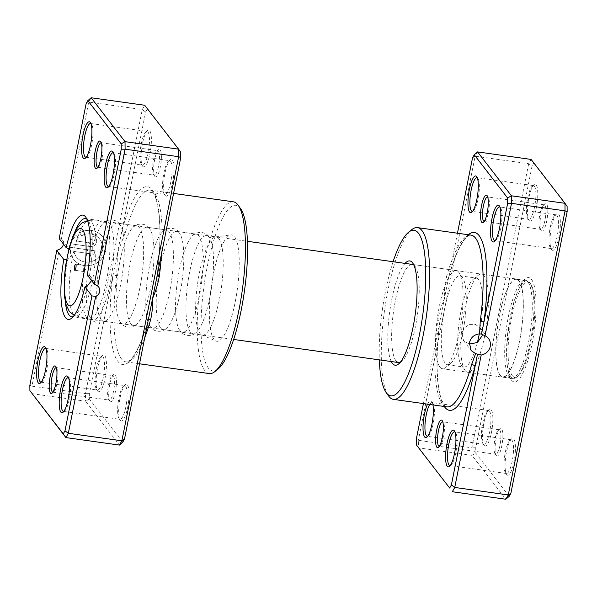 <?xml version="1.0" encoding="UTF-8"?>
<svg xmlns="http://www.w3.org/2000/svg" width="597" height="597" viewBox="0 0 597 597"><rect width="100%" height="100%" fill="white"/><g stroke="black" fill="none" stroke-linecap="round" stroke-linejoin="round"><path stroke-width="0.45" stroke-dasharray="2.98 2.24" d="M457.466 233.211L448.854 276.314A3.097 1.433 -164.5 0 1 448.862 276.724L448.862 276.724A3.097 1.433 -164.5 0 1 446.332 277.448C444.847 284.105 444.205 291.172 444.392 298.657C441.302 305.671 439.079 312.985 437.713 320.596A86.722 21.126 -82 0 0 442.422 403.856A86.722 21.126 -82 0 0 446.944 406.87C445.34 407.042 443.429 404.288 441.205 398.609C436.273 384.572 435.653 352.999 440.019 320.985L437.713 320.596M484.249 221.435A12.388 3.015 -82 0 0 484.995 221.144A12.388 3.015 -82 0 0 488.898 209.577A12.388 3.015 -82 0 0 488.324 197.391A12.388 3.015 -82 0 0 488.279 197.323A12.388 3.015 -82 0 0 487.682 196.906M541.255 230.606A13.94 3.395 -82 0 0 546.74 220.95A13.94 3.395 -82 0 0 546.583 203.973A13.94 3.395 -82 0 0 544.949 203.816A13.94 3.395 -82 0 0 540.554 216.823A13.94 3.395 -82 0 0 541.203 230.532A13.94 3.395 -82 0 0 541.255 230.606M544.8 205.249A12.388 3.015 98 0 1 545.203 218.927A12.388 3.015 98 0 1 540.71 229.352A12.388 3.015 98 0 1 540.069 228.92A12.388 3.015 98 0 1 540.016 228.852A12.388 3.015 98 0 1 539.442 216.666A12.388 3.015 98 0 1 543.345 205.099A12.388 3.015 98 0 1 544.151 204.816A12.388 3.015 98 0 1 544.8 205.249M439.302 446.347A12.388 3.015 -82 0 0 440.056 446.056A12.388 3.015 -82 0 0 443.959 434.489A12.388 3.015 -82 0 0 443.384 422.303A12.388 3.015 -82 0 0 443.332 422.236A12.388 3.015 -82 0 0 442.743 421.818M496.316 455.518A13.94 3.395 -82 0 0 501.801 445.862A13.94 3.395 -82 0 0 501.637 428.885A13.94 3.395 -82 0 0 500.002 428.728A13.94 3.395 -82 0 0 495.614 441.735A13.94 3.395 -82 0 0 496.256 455.444A13.94 3.395 -82 0 0 496.316 455.518M499.853 430.161A12.388 3.015 98 0 1 500.256 443.84A12.388 3.015 98 0 1 495.771 454.265A12.388 3.015 98 0 1 495.122 453.832A12.388 3.015 98 0 1 495.077 453.765A12.388 3.015 98 0 1 494.503 441.579A12.388 3.015 98 0 1 498.405 430.012A12.388 3.015 98 0 1 499.211 429.728A12.388 3.015 98 0 1 499.853 430.161M482.279 334.38L480.204 327.82L475.421 324.432L469.578 324.38L464.563 327.626L461.877 332.992L463.533 340.686L469.22 344.088M427.556 404.154A18.582 4.53 98 0 1 431.743 401.482A18.582 4.53 98 0 1 431.818 401.58A18.582 4.53 98 0 1 432.952 404.908M427.661 436.303A17.037 4.149 -82 0 0 428.422 435.922A17.037 4.149 -82 0 0 433.788 420.019A17.037 4.149 -82 0 0 432.997 403.259A17.037 4.149 -82 0 0 432.929 403.169A17.037 4.149 -82 0 0 432.041 402.579A17.037 4.149 -82 0 0 429.728 404.46M450.242 465.563A17.037 4.149 -82 0 0 451.004 465.175A17.037 4.149 -82 0 0 456.369 449.28A17.037 4.149 -82 0 0 455.578 432.519A17.037 4.149 -82 0 0 455.511 432.422A17.037 4.149 -82 0 0 454.951 431.937M472.6 211.39A17.037 4.149 -82 0 0 473.361 211.01A17.037 4.149 -82 0 0 478.734 195.107A17.037 4.149 -82 0 0 477.943 178.346A17.037 4.149 -82 0 0 477.876 178.257A17.037 4.149 -82 0 0 477.316 177.764M495.182 240.651A17.037 4.149 -82 0 0 495.943 240.263A17.037 4.149 -82 0 0 501.308 224.368A17.037 4.149 -82 0 0 500.525 207.607A17.037 4.149 -82 0 0 500.458 207.51A17.037 4.149 -82 0 0 499.89 207.025M529.084 220.42A18.582 4.53 -82 0 0 536.39 207.54A18.582 4.53 -82 0 0 536.173 184.906A18.582 4.53 -82 0 0 534.002 184.689A18.582 4.53 -82 0 0 528.144 202.032A18.582 4.53 -82 0 0 529.009 220.315A18.582 4.53 -82 0 0 529.084 220.42M534.397 186.174A17.037 4.149 98 0 1 534.949 204.995A17.037 4.149 98 0 1 528.778 219.323A17.037 4.149 98 0 1 527.89 218.733A17.037 4.149 98 0 1 527.823 218.636A17.037 4.149 98 0 1 527.032 201.876A17.037 4.149 98 0 1 532.397 185.98A17.037 4.149 98 0 1 533.509 185.585A17.037 4.149 98 0 1 534.397 186.174M484.137 445.332A18.582 4.53 -82 0 0 491.45 432.452A18.582 4.53 -82 0 0 491.234 409.818A18.582 4.53 -82 0 0 489.055 409.602A18.582 4.53 -82 0 0 483.204 426.945A18.582 4.53 -82 0 0 484.063 445.228A18.582 4.53 -82 0 0 484.137 445.332M489.45 411.094A17.037 4.149 98 0 1 490.003 429.907A17.037 4.149 98 0 1 483.831 444.235A17.037 4.149 98 0 1 482.951 443.646A17.037 4.149 98 0 1 482.876 443.549A17.037 4.149 98 0 1 482.092 426.788A17.037 4.149 98 0 1 487.458 410.893A17.037 4.149 98 0 1 488.562 410.497A17.037 4.149 98 0 1 489.45 411.094M506.719 474.585A18.582 4.53 -82 0 0 514.032 461.705A18.582 4.53 -82 0 0 513.816 439.079A18.582 4.53 -82 0 0 511.636 438.862A18.582 4.53 -82 0 0 505.786 456.205A18.582 4.53 -82 0 0 506.644 474.488A18.582 4.53 -82 0 0 506.719 474.585M512.032 440.347A17.037 4.149 98 0 1 512.584 459.168A17.037 4.149 98 0 1 506.413 473.496A17.037 4.149 98 0 1 505.525 472.899A17.037 4.149 98 0 1 505.458 472.809A17.037 4.149 98 0 1 504.666 456.048A17.037 4.149 98 0 1 510.039 440.153A17.037 4.149 98 0 1 511.144 439.758A17.037 4.149 98 0 1 512.032 440.347M551.658 249.673A18.582 4.53 -82 0 0 558.971 236.793A18.582 4.53 -82 0 0 558.755 214.166A18.582 4.53 -82 0 0 556.583 213.95A18.582 4.53 -82 0 0 550.725 231.293A18.582 4.53 -82 0 0 551.583 249.576A18.582 4.53 -82 0 0 551.658 249.673M556.971 215.435A17.037 4.149 98 0 1 557.531 234.248A17.037 4.149 98 0 1 551.359 248.583A17.037 4.149 98 0 1 550.471 247.986A17.037 4.149 98 0 1 550.404 247.897A17.037 4.149 98 0 1 549.613 231.136A17.037 4.149 98 0 1 554.979 215.241A17.037 4.149 98 0 1 556.083 214.845A17.037 4.149 98 0 1 556.971 215.435M400.229 362.342A49.551 12.074 -82 0 0 401.781 361.409A49.551 12.074 -82 0 0 417.385 315.164A49.551 12.074 -82 0 0 415.094 266.404A49.551 12.074 -82 0 0 414.893 266.135A49.551 12.074 -82 0 0 413.855 265.083M393.087 261.717A83.625 20.373 -82 0 0 379.326 359.864M388.528 395.878A86.722 21.126 98 0 1 384.513 310.552A86.722 21.126 98 0 1 411.826 229.621M511.398 380.058A52.648 12.828 -82 0 0 532.114 343.566A52.648 12.828 -82 0 0 531.502 279.441A52.648 12.828 -82 0 0 525.33 278.829A52.648 12.828 -82 0 0 508.748 327.969A52.648 12.828 -82 0 0 511.181 379.774A52.648 12.828 -82 0 0 511.398 380.058M527.935 281.978A49.551 12.074 98 0 1 529.546 336.723A49.551 12.074 98 0 1 511.592 378.408A49.551 12.074 98 0 1 509.01 376.677A49.551 12.074 98 0 1 508.816 376.408A49.551 12.074 98 0 1 506.517 327.656A49.551 12.074 98 0 1 522.129 281.411A49.551 12.074 98 0 1 525.353 280.254A49.551 12.074 98 0 1 527.935 281.978M509.151 496.361L475.794 453.153L475.749 447.817L532.024 166.167L533.748 163.13L531.106 159.421L528.666 163.712L471.899 447.81L418.355 440.31L418.422 447.854L471.973 455.354L505.838 499.241M416.251 439.482L418.355 440.31L475.122 156.205L528.666 163.712L532.024 166.167M472.533 157.832L475.122 156.205L477.563 151.914M475.749 447.817L471.899 447.81L471.973 455.354L475.794 453.153M468.346 234.74A89.819 21.88 98 0 0 448.854 276.314L423.422 403.579M533.748 163.13L567.098 206.346M391.289 361.543A52.648 12.828 98 0 1 389.759 311.291A52.648 12.828 98 0 1 405.042 263.396M525.353 280.254L412.311 264.411A49.551 12.074 -82 0 0 394.363 306.097A49.551 12.074 -82 0 0 395.975 360.834M444.272 406.497A89.819 21.88 98 0 1 439.929 320.999L440.519 318.044M83.573 271.419A3.097 0.754 -82 0 0 83.729 271.523A3.097 0.754 -82 0 0 84.08 271.292A3.097 0.754 -82 0 0 84.908 268.56A3.097 0.754 -82 0 0 84.864 265.717A3.097 0.754 -82 0 0 84.752 265.501A3.097 0.754 -82 0 0 84.587 265.389A3.097 0.754 -82 0 0 83.468 267.993A3.097 0.754 -82 0 0 83.573 271.419M86.595 317.477A49.551 12.074 98 0 1 84.968 262.867A49.551 12.074 98 0 1 102.871 221.047A49.551 12.074 98 0 1 102.938 221.054A49.551 12.074 98 0 1 105.52 222.778A49.551 12.074 98 0 1 107.132 277.515A49.551 12.074 98 0 1 89.184 319.201A49.551 12.074 98 0 1 89.117 319.194A49.551 12.074 98 0 1 86.595 317.477M439.847 366.991A49.551 12.074 98 0 1 438.243 312.246A49.551 12.074 98 0 1 456.19 270.56A49.551 12.074 98 0 1 458.772 272.284A49.551 12.074 98 0 1 458.974 272.56A49.551 12.074 98 0 1 461.265 321.313A49.551 12.074 98 0 1 445.653 367.558A49.551 12.074 98 0 1 442.429 368.715A49.551 12.074 98 0 1 439.847 366.991M445.198 363.17A44.909 10.94 98 0 1 443.743 313.567A44.909 10.94 98 0 1 460.003 275.792A44.909 10.94 98 0 1 462.347 277.351A44.909 10.94 98 0 1 462.526 277.598A44.909 10.94 98 0 1 464.608 321.783A44.909 10.94 98 0 1 450.459 363.692A44.909 10.94 98 0 1 447.541 364.737A44.909 10.94 98 0 1 445.198 363.17M477.369 342.536A44.909 10.94 98 0 1 463.899 367.028A44.909 10.94 98 0 1 461.556 365.468A44.909 10.94 98 0 1 461.377 365.222A44.909 10.94 98 0 1 459.302 321.037A44.909 10.94 98 0 1 473.443 279.127A44.909 10.94 98 0 1 476.369 278.083A44.909 10.94 98 0 1 478.704 279.642A44.909 10.94 98 0 1 479.324 333.865M465.138 370.528A49.551 12.074 98 0 1 464.936 370.259A49.551 12.074 98 0 1 462.638 321.507A49.551 12.074 98 0 1 478.249 275.262A49.551 12.074 98 0 1 481.473 274.105A49.551 12.074 98 0 1 484.055 275.829A49.551 12.074 98 0 1 485.667 330.574A49.551 12.074 98 0 1 467.72 372.252A49.551 12.074 98 0 1 465.138 370.528M500.085 375.431A49.551 12.074 98 0 1 498.48 320.693A49.551 12.074 98 0 1 516.427 279.008A49.551 12.074 98 0 1 519.009 280.732A49.551 12.074 98 0 1 520.621 335.469A49.551 12.074 98 0 1 502.674 377.155A49.551 12.074 98 0 1 500.085 375.431M500.144 375.132A49.245 12 98 0 1 498.547 320.738A49.245 12 98 0 1 516.383 279.314A49.245 12 98 0 1 518.95 281.023A49.245 12 98 0 1 520.554 335.424A49.245 12 98 0 1 502.711 376.849A49.245 12 98 0 1 500.144 375.132M510.853 376.632A49.245 12 98 0 1 509.256 322.238A49.245 12 98 0 1 527.091 280.814A49.245 12 98 0 1 529.658 282.53A49.245 12 98 0 1 529.86 282.791A49.245 12 98 0 1 532.136 331.245A49.245 12 98 0 1 516.629 377.207A49.245 12 98 0 1 513.42 378.349A49.245 12 98 0 1 510.853 376.632M512.286 375.617A48.006 11.694 98 0 1 511.726 317.149A48.006 11.694 98 0 1 530.614 283.881A48.006 11.694 98 0 1 530.808 284.142A48.006 11.694 98 0 1 533.031 331.372A48.006 11.694 98 0 1 517.905 376.17A48.006 11.694 98 0 1 512.286 375.617M109.915 401.363A13.94 3.395 -82 0 0 115.4 391.707A13.94 3.395 -82 0 0 115.236 374.729A13.94 3.395 -82 0 0 113.602 374.573A13.94 3.395 -82 0 0 109.214 387.572A13.94 3.395 -82 0 0 109.855 401.288A13.94 3.395 -82 0 0 109.915 401.363M113.452 375.998A12.388 3.015 98 0 1 113.855 389.684A12.388 3.015 98 0 1 109.37 400.109A12.388 3.015 98 0 1 108.721 399.677A12.388 3.015 98 0 1 108.676 399.609A12.388 3.015 98 0 1 108.102 387.423A12.388 3.015 98 0 1 112.005 375.856A12.388 3.015 98 0 1 112.811 375.573A12.388 3.015 98 0 1 113.452 375.998M52.902 392.192A12.388 3.015 -82 0 0 53.655 391.901A12.388 3.015 -82 0 0 57.558 380.334A12.388 3.015 -82 0 0 56.984 368.148A12.388 3.015 -82 0 0 56.931 368.08A12.388 3.015 -82 0 0 56.342 367.655M154.854 176.451A13.94 3.395 -82 0 0 160.339 166.794A13.94 3.395 -82 0 0 160.183 149.817A13.94 3.395 -82 0 0 158.548 149.653A13.94 3.395 -82 0 0 154.153 162.66A13.94 3.395 -82 0 0 154.802 176.376A13.94 3.395 -82 0 0 154.854 176.451M158.399 151.086A12.388 3.015 98 0 1 158.802 164.772A12.388 3.015 98 0 1 154.31 175.197A12.388 3.015 98 0 1 153.668 174.764A12.388 3.015 98 0 1 153.616 174.697A12.388 3.015 98 0 1 153.041 162.511A12.388 3.015 98 0 1 156.944 150.944A12.388 3.015 98 0 1 157.75 150.66A12.388 3.015 98 0 1 158.399 151.086M97.848 167.279A12.388 3.015 -82 0 0 98.595 166.988A12.388 3.015 -82 0 0 102.497 155.421A12.388 3.015 -82 0 0 101.923 143.235A12.388 3.015 -82 0 0 101.878 143.168A12.388 3.015 -82 0 0 101.281 142.743M122.743 442.205L89.393 398.997L89.349 393.662L113.02 275.18L116.751 275.613L117.482 252.837L125.377 232.464A86.722 21.126 98 0 1 150.056 190.13A86.722 21.126 98 0 1 154.578 193.144A86.722 21.126 98 0 1 161.556 253.568M234.546 236.785A53.7 13.082 98 0 1 235.979 297.873A53.7 13.082 98 0 1 215.98 341.036A53.7 13.082 98 0 1 214.032 339.417A53.7 13.082 98 0 1 211.995 281.866A53.7 13.082 98 0 1 230.852 234.912A53.7 13.082 98 0 1 234.546 236.785M218.875 238.666A49.551 12.074 98 0 1 220.487 293.403A49.551 12.074 98 0 1 202.54 335.089A49.551 12.074 98 0 1 201.749 334.865A49.551 12.074 98 0 1 199.958 333.365A49.551 12.074 98 0 1 198.077 280.262A49.551 12.074 98 0 1 215.472 236.942A49.551 12.074 98 0 1 216.293 236.942A49.551 12.074 98 0 1 218.875 238.666M81.655 235.778L79.64 232.927A18.358 17.32 -37.7 0 1 102.617 236.86A18.358 17.32 -37.7 0 1 105.721 250.546A18.358 17.32 -37.7 0 1 91.953 265.135A18.358 17.32 -37.7 0 1 73.558 259.292A18.358 17.32 -37.7 0 1 70.192 247.367L94.789 250.815L94.087 254.322L73.961 251.501A14.686 13.858 142.3 0 0 76.461 257.046A14.686 13.858 142.3 0 0 91.177 261.717A14.686 13.858 142.3 0 0 102.191 250.053A14.686 13.858 142.3 0 0 99.714 239.098A14.686 13.858 142.3 0 0 81.655 235.778L81.588 235.696A14.686 13.858 -37.7 0 1 99.647 239.016A14.686 13.858 -37.7 0 1 102.132 249.971A14.686 13.858 -37.7 0 1 91.117 261.635A14.686 13.858 -37.7 0 1 76.401 256.964A14.686 13.858 -37.7 0 1 73.894 251.419L94.027 254.24L94.729 250.733L70.133 247.285A18.358 17.32 142.3 0 0 73.491 259.21A18.358 17.32 142.3 0 0 91.886 265.053A18.358 17.32 142.3 0 0 105.654 250.464A18.358 17.32 142.3 0 0 102.557 236.778A18.358 17.32 142.3 0 0 79.58 232.845L81.588 235.696M90.14 246.486A5.507 5.194 142.3 0 0 95.55 237.86A5.507 5.194 142.3 0 0 92.244 235.964L91.542 239.472A1.836 1.731 -37.7 0 1 92.953 241.472A1.836 1.731 -37.7 0 1 90.841 242.979L75.998 240.897A14.686 13.858 -37.7 0 1 78.603 237.83L76.588 234.979A18.358 17.32 142.3 0 0 70.834 243.777L90.199 246.568L70.834 243.777M70.894 243.86A18.358 17.32 -37.7 0 1 76.655 235.061L78.662 237.904A14.686 13.858 142.3 0 0 76.065 240.979L90.901 243.061A1.836 1.731 142.3 0 0 92.707 240.181A1.836 1.731 142.3 0 0 91.602 239.554L92.304 236.039A5.507 5.194 -37.7 0 1 96.542 242.046A5.507 5.194 -37.7 0 1 90.199 246.568M179.876 330.551A49.551 12.074 -82 0 0 182.458 332.275A49.551 12.074 -82 0 0 200.405 290.59A49.551 12.074 -82 0 0 198.801 235.852A49.551 12.074 -82 0 0 196.212 234.128A49.551 12.074 -82 0 0 192.45 235.755A49.551 12.074 -82 0 0 177.384 281.523A49.551 12.074 -82 0 0 179.287 329.671A49.551 12.074 -82 0 0 179.876 330.551M190.286 332.007A49.551 12.074 -82 0 0 192.868 333.73A49.551 12.074 -82 0 0 196.637 332.104A49.551 12.074 -82 0 0 211.704 286.336A49.551 12.074 -82 0 0 209.801 238.188A49.551 12.074 -82 0 0 209.211 237.307A49.551 12.074 -82 0 0 206.629 235.584A49.551 12.074 -82 0 0 188.674 277.269A49.551 12.074 -82 0 0 190.286 332.007M150.131 326.38A49.551 12.074 -82 0 0 152.713 328.104A49.551 12.074 -82 0 0 170.66 286.418A49.551 12.074 -82 0 0 169.048 231.681A49.551 12.074 -82 0 0 166.466 229.957A49.551 12.074 -82 0 0 162.697 231.584A49.551 12.074 -82 0 0 147.631 277.351A49.551 12.074 -82 0 0 149.534 325.507A49.551 12.074 -82 0 0 150.131 326.38M160.541 327.843A49.551 12.074 -82 0 0 163.123 329.566A49.551 12.074 -82 0 0 166.891 327.94A49.551 12.074 -82 0 0 181.958 282.165A49.551 12.074 -82 0 0 180.055 234.017A49.551 12.074 -82 0 0 179.458 233.143A49.551 12.074 -82 0 0 176.876 231.412A49.551 12.074 -82 0 0 158.929 273.098A49.551 12.074 -82 0 0 160.541 327.843M120.378 322.208A49.551 12.074 -82 0 0 122.96 323.932A49.551 12.074 -82 0 0 140.914 282.254A49.551 12.074 -82 0 0 139.302 227.509A49.551 12.074 -82 0 0 136.72 225.785A49.551 12.074 -82 0 0 132.952 227.412A49.551 12.074 -82 0 0 117.885 273.187A49.551 12.074 -82 0 0 119.788 321.335A49.551 12.074 -82 0 0 120.378 322.208M130.788 323.671A49.551 12.074 -82 0 0 133.377 325.395A49.551 12.074 -82 0 0 137.138 323.768A49.551 12.074 -82 0 0 152.205 277.993A49.551 12.074 -82 0 0 150.302 229.845A49.551 12.074 -82 0 0 149.713 228.972A49.551 12.074 -82 0 0 147.131 227.248A49.551 12.074 -82 0 0 129.183 268.934A49.551 12.074 -82 0 0 130.788 323.671M142.683 166.264A18.582 4.53 -82 0 0 149.989 153.384A18.582 4.53 -82 0 0 149.772 130.75A18.582 4.53 -82 0 0 147.601 130.534A18.582 4.53 -82 0 0 141.743 147.877A18.582 4.53 -82 0 0 142.608 166.16A18.582 4.53 -82 0 0 142.683 166.264M147.996 132.019A17.037 4.149 98 0 1 148.549 150.84A17.037 4.149 98 0 1 142.377 165.168A17.037 4.149 98 0 1 141.489 164.578A17.037 4.149 98 0 1 141.422 164.481A17.037 4.149 98 0 1 140.631 147.72A17.037 4.149 98 0 1 145.996 131.825A17.037 4.149 98 0 1 147.108 131.43A17.037 4.149 98 0 1 147.996 132.019M165.257 195.517A18.582 4.53 -82 0 0 172.57 182.637A18.582 4.53 -82 0 0 172.354 160.003A18.582 4.53 -82 0 0 170.182 159.795A18.582 4.53 -82 0 0 164.324 177.137A18.582 4.53 -82 0 0 165.182 195.42A18.582 4.53 -82 0 0 165.257 195.517M170.57 161.28A17.037 4.149 98 0 1 171.13 180.093A17.037 4.149 98 0 1 164.959 194.421A17.037 4.149 98 0 1 164.071 193.831A17.037 4.149 98 0 1 164.003 193.741A17.037 4.149 98 0 1 163.212 176.981A17.037 4.149 98 0 1 168.578 161.078A17.037 4.149 98 0 1 169.682 160.683A17.037 4.149 98 0 1 170.57 161.28M97.736 391.177A18.582 4.53 -82 0 0 105.05 378.297A18.582 4.53 -82 0 0 104.833 355.663A18.582 4.53 -82 0 0 102.654 355.446A18.582 4.53 -82 0 0 96.804 372.789A18.582 4.53 -82 0 0 97.662 391.072A18.582 4.53 -82 0 0 97.736 391.177M103.05 356.931A17.037 4.149 98 0 1 103.602 375.752A17.037 4.149 98 0 1 97.43 390.08A17.037 4.149 98 0 1 96.542 389.49A17.037 4.149 98 0 1 96.475 389.393A17.037 4.149 98 0 1 95.692 372.632A17.037 4.149 98 0 1 101.057 356.737A17.037 4.149 98 0 1 102.162 356.342A17.037 4.149 98 0 1 103.05 356.931M120.318 420.43A18.582 4.53 -82 0 0 127.631 407.55A18.582 4.53 -82 0 0 127.415 384.916A18.582 4.53 -82 0 0 125.236 384.707A18.582 4.53 -82 0 0 119.385 402.05A18.582 4.53 -82 0 0 120.243 420.333A18.582 4.53 -82 0 0 120.318 420.43M125.631 386.192A17.037 4.149 98 0 1 126.183 405.005A17.037 4.149 98 0 1 120.012 419.333A17.037 4.149 98 0 1 119.124 418.743A17.037 4.149 98 0 1 119.057 418.654A17.037 4.149 98 0 1 118.266 401.893A17.037 4.149 98 0 1 123.639 385.99A17.037 4.149 98 0 1 124.743 385.595A17.037 4.149 98 0 1 125.631 386.192M41.26 382.147A17.037 4.149 -82 0 0 42.021 381.759A17.037 4.149 -82 0 0 47.387 365.864A17.037 4.149 -82 0 0 46.596 349.103A17.037 4.149 -82 0 0 46.529 349.014A17.037 4.149 -82 0 0 45.969 348.521M86.199 157.235A17.037 4.149 -82 0 0 86.961 156.847A17.037 4.149 -82 0 0 92.334 140.952A17.037 4.149 -82 0 0 91.542 124.191A17.037 4.149 -82 0 0 91.475 124.101A17.037 4.149 -82 0 0 90.916 123.609M108.781 186.495A17.037 4.149 -82 0 0 109.542 186.107A17.037 4.149 -82 0 0 114.908 170.212A17.037 4.149 -82 0 0 114.124 153.451A17.037 4.149 -82 0 0 114.049 153.354A17.037 4.149 -82 0 0 113.49 152.869M63.834 411.408A17.037 4.149 -82 0 0 64.603 411.02A17.037 4.149 -82 0 0 69.968 395.124A17.037 4.149 -82 0 0 69.177 378.364A17.037 4.149 -82 0 0 69.11 378.267A17.037 4.149 -82 0 0 68.551 377.782M90.632 318.044A49.551 12.074 -82 0 0 93.214 319.768A49.551 12.074 -82 0 0 111.161 278.083A49.551 12.074 -82 0 0 109.557 223.345A49.551 12.074 -82 0 0 106.975 221.621A49.551 12.074 -82 0 0 103.206 223.248A49.551 12.074 -82 0 0 88.14 269.016A49.551 12.074 -82 0 0 90.043 317.164A49.551 12.074 -82 0 0 90.632 318.044M101.042 319.499A49.551 12.074 -82 0 0 103.624 321.223A49.551 12.074 -82 0 0 107.393 319.596A49.551 12.074 -82 0 0 122.46 273.829A49.551 12.074 -82 0 0 120.557 225.673A49.551 12.074 -82 0 0 119.967 224.8A49.551 12.074 -82 0 0 117.385 223.077A49.551 12.074 -82 0 0 99.438 264.762A49.551 12.074 -82 0 0 101.042 319.499M218.121 368.968A83.625 20.373 98 0 1 208.323 368.006A83.625 20.373 98 0 1 207.353 266.158A83.625 20.373 98 0 1 240.255 208.196A83.625 20.373 98 0 1 240.591 208.651M233.352 201.801A86.722 21.126 -82 0 0 201.943 274.747A86.722 21.126 -82 0 0 204.756 370.543A86.722 21.126 -82 0 0 209.278 373.565M74.938 231.77A49.551 12.074 -82 0 0 69.573 249.621L68.819 249.001M91.61 280.612L90.445 276.418L89.528 275.471A49.551 12.074 -82 0 0 88.184 220.591A49.551 12.074 -82 0 0 87.99 220.323A49.551 12.074 -82 0 0 86.953 219.271M73.319 316.522A49.551 12.074 -82 0 0 74.871 315.589A49.551 12.074 -82 0 0 87.483 285.724M63.386 244.039A6.194 5.843 142.3 0 0 61.364 238.979L88.722 102.05L91.162 97.759M148.28 320.007A3.097 1.433 -164.5 0 0 148.138 320.276L148.138 320.276A3.097 1.433 -164.5 0 0 148.146 320.686A89.819 21.88 -82 0 1 117.9 361.416A89.819 21.88 -82 0 1 113.02 275.18L145.623 112.012L147.347 108.975L144.705 105.266L142.265 109.557L88.722 102.05L86.132 103.677M145.623 112.012L142.265 109.557L85.498 393.654L31.954 386.155L59.312 249.225M69.573 249.621L70.461 250.516L71.297 255.732L67.528 259.867A49.551 12.074 -82 0 0 65.207 301.194M89.349 393.662L85.498 393.654L85.572 401.199L32.022 393.699L31.954 386.155L29.85 385.319M89.393 398.997L85.572 401.199L119.437 445.086M147.347 108.975L180.697 152.19M87.326 275.053L89.528 275.471M66.476 259.934L67.528 259.867M59.17 238.576L61.364 238.979M125.377 232.464A3.097 1.433 15.5 0 1 121.952 230.494A89.819 21.88 -82 0 1 152.198 189.771A89.819 21.88 -82 0 1 157.071 276.001L157.063 276.045M448.265 279.262L448.862 276.724C453.451 260.456 458.295 248.628 463.391 241.24C466.958 236.613 469.503 234.569 471.018 235.114A86.722 21.126 -82 0 0 446.332 277.448M73.424 314.291A48.193 11.739 98 0 1 71.685 262.098A48.193 11.739 98 0 1 88.796 220.494A48.193 11.739 98 0 1 91.826 222.196A48.193 11.739 98 0 1 93.214 276.463A48.193 11.739 98 0 1 75.431 315.85A48.193 11.739 98 0 1 73.424 314.291M144.75 337.663A86.722 21.126 98 0 1 125.982 361.886A86.722 21.126 98 0 1 121.467 358.872A86.722 21.126 98 0 1 116.751 275.613M488.324 197.391L487.145 195.712M484.995 221.144L483.398 222.427M540.71 229.352L484.189 221.427M443.384 422.303L442.198 420.624M440.056 446.056L438.452 447.347M495.771 454.265L439.25 446.34M463.533 340.686L471.108 350.506M432.997 403.259L431.818 401.58M428.422 435.922L426.818 437.205M455.578 432.519L454.392 430.84M451.004 465.175L449.399 466.466M477.943 178.346L476.757 176.667M473.361 211.01L471.764 212.293M500.525 207.607L499.338 205.928M495.943 240.263L494.346 241.554M415.094 266.404L412.721 263.046M401.781 361.409L398.572 363.991M483.831 444.235L427.318 436.317M506.413 473.496L449.892 465.57M528.778 219.323L472.257 211.405M551.359 248.583L494.838 240.658M511.592 378.408L442.429 368.715M556.083 214.845L499.57 206.92M533.509 185.585L476.988 177.667M511.144 439.758L454.623 431.832M488.562 410.497L432.041 402.579M508.816 376.408L511.181 379.774M522.129 281.411L525.33 278.829M550.404 247.897L551.583 249.576M554.979 215.241L556.583 213.95M505.458 472.809L506.644 474.488M510.039 440.153L511.636 438.862M482.876 443.549L484.063 445.228M487.458 410.893L489.055 409.602M527.823 218.636L529.009 220.315M532.397 185.98L534.002 184.689M480.204 327.82L488.48 338.544M499.211 429.728L442.69 421.803M495.077 453.765L496.256 455.444M498.405 430.012L500.002 428.728M544.151 204.816L487.63 196.891M540.016 228.852L541.203 230.532M543.345 205.099L544.949 203.816M83.729 271.523L74.804 270.277M84.08 271.292L85.946 268.71L84.864 265.717M102.871 221.047L87.498 220.621M102.938 221.054L247.419 241.3M412.311 264.411L456.19 270.56M460.003 275.792L476.369 278.083M461.377 365.222L464.936 370.259M473.443 279.127L478.249 275.262M481.473 274.105L516.427 279.008M467.72 372.252L502.674 377.155M447.541 364.737L463.899 367.028M462.526 277.598L458.974 272.56M450.459 363.692L445.653 367.558M89.184 319.201L233.658 339.454M516.383 279.314L527.091 280.814M502.711 376.849L513.42 378.349M530.808 284.142L529.86 282.791M517.905 376.17L516.629 377.207M89.117 319.194L74.215 315.373M84.587 265.389L75.67 264.143M56.984 368.148L55.797 366.468M53.655 391.901L52.051 393.184M52.849 392.184L109.37 400.109M101.923 143.235L100.744 141.556M98.595 166.988L96.998 168.272M97.789 167.272L154.31 175.197M201.749 334.865L215.98 341.036M192.45 235.755C195.331 231.606 205.502 230.845 208.778 236.681L209.801 238.188M179.287 329.671L180.301 331.178C181.242 333.738 189.667 338.872 196.637 332.104M162.697 231.584C165.585 227.435 175.757 226.673 179.033 232.509L180.055 234.017M149.534 325.507L150.556 327.007C151.496 329.574 159.921 334.701 166.891 327.94M132.952 227.412C135.84 223.263 146.011 222.502 149.287 228.345L150.302 229.845M119.788 321.335L120.81 322.843C121.743 325.402 130.168 330.529 137.138 323.768M46.596 349.103L45.417 347.424M42.021 381.759L40.417 383.05M91.542 124.191L90.356 122.512M86.961 156.847L85.364 158.138M114.124 153.451L112.937 151.772M109.542 186.107L107.945 187.398M69.177 378.364L67.991 376.685M64.603 411.02L62.998 412.311M103.206 223.248C106.087 219.099 116.258 218.338 119.542 224.173L120.557 225.673M90.043 317.164L91.057 318.671C91.998 321.231 100.423 326.365 107.393 319.596M85.856 157.242L142.377 165.168M108.438 186.503L164.959 194.421M40.917 382.155L97.43 390.08M63.491 411.415L120.012 419.333M173.578 193.421L150.056 190.13L152.72 192.085C154.451 194.07 157.518 200.338 159.138 216.174C160.668 233.136 159.944 253.083 156.981 276.015L156.481 278.956M71.647 316.746L93.214 319.768M103.624 321.223L122.96 323.932M133.377 325.395L152.713 328.104M163.123 329.566L182.458 332.275M192.868 333.73L202.54 335.089M206.629 235.584L216.293 236.942M176.876 231.412L196.212 234.128M147.131 227.248L166.466 229.957M117.385 223.077L136.72 225.785M85.408 218.592L106.975 221.621M139.534 363.789L125.982 361.886C127.497 362.431 130.042 360.387 133.609 355.76C138.705 348.372 143.549 336.544 148.138 320.276L148.735 317.738M68.222 377.677L124.743 385.595M45.641 348.417L102.162 356.342M113.169 152.765L169.682 160.683M90.587 123.504L147.108 131.43M90.445 276.418L98.647 287.038M62.267 239.897L70.461 250.516M88.184 220.591L85.819 217.226M74.871 315.589L71.67 318.171M119.057 418.654L120.243 420.333M123.639 385.99L125.236 384.707M96.475 389.393L97.662 391.072M101.057 356.737L102.654 355.446M164.003 193.741L165.182 195.42M168.578 161.078L170.182 159.795M141.422 164.481L142.608 166.16M145.996 131.825L147.601 130.534M215.472 236.942L230.852 234.912M101.229 142.735L157.75 150.66M153.616 174.697L154.802 176.376M156.944 150.944L158.548 149.653M56.29 367.648L112.811 375.573M108.676 399.609L109.855 401.288M112.005 375.856L113.602 374.573"/><path stroke-width="0.9" d="M487.085 195.637A13.94 3.395 98 0 1 487.145 195.712A13.94 3.395 98 0 1 487.786 209.428A13.94 3.395 98 0 1 483.398 222.427A13.94 3.395 98 0 1 481.764 222.271A13.94 3.395 98 0 1 481.6 205.293A13.94 3.395 98 0 1 487.085 195.637M487.682 196.906A12.388 3.015 -82 0 0 487.63 196.891A12.388 3.015 -82 0 0 483.145 207.316A12.388 3.015 -82 0 0 483.548 221.002A12.388 3.015 -82 0 0 484.189 221.427A12.388 3.015 -82 0 0 484.249 221.435M442.146 420.549A13.94 3.395 98 0 1 442.198 420.624A13.94 3.395 98 0 1 442.847 434.34A13.94 3.395 98 0 1 438.452 447.347A13.94 3.395 98 0 1 436.817 447.183A13.94 3.395 98 0 1 436.661 430.206A13.94 3.395 98 0 1 442.146 420.549M442.743 421.818A12.388 3.015 -82 0 0 442.69 421.803A12.388 3.015 -82 0 0 438.198 432.228A12.388 3.015 -82 0 0 438.601 445.914A12.388 3.015 -82 0 0 439.25 446.34A12.388 3.015 -82 0 0 439.302 446.347M423.422 403.579L416.251 439.482L416.303 444.81L449.653 488.025L451.377 484.988L475.048 366.506A3.097 1.433 15.5 0 0 471.623 364.536L475.6 353.648L481.197 355.014A10.53 9.933 142.3 0 0 490.256 346.394A10.53 9.933 142.3 0 0 488.48 338.544A10.53 9.933 142.3 0 0 485.04 335.775L481.525 334.104L507.651 203.338L511.502 203.346L485.04 335.775M475.6 353.648L471.108 350.506L469.399 342.745C470.809 337.477 474.197 334.507 479.555 333.85L480.249 321.387A86.722 21.126 -82 0 0 475.533 238.128A86.722 21.126 -82 0 0 471.018 235.114L417.467 227.606A86.722 21.126 98 0 1 421.989 230.629A86.722 21.126 98 0 1 424.81 326.417A86.722 21.126 98 0 1 393.393 399.371A86.722 21.126 98 0 1 388.878 396.348A86.722 21.126 98 0 1 388.528 395.878L386.155 392.52A83.625 20.373 -82 0 0 386.49 392.975A83.625 20.373 -82 0 0 419.392 335.014A83.625 20.373 -82 0 0 418.422 233.166A83.625 20.373 -82 0 0 408.624 232.203A83.625 20.373 -82 0 0 393.087 261.717M469.22 344.088L477.369 342.529L482.1 335.827L482.279 334.38M432.952 404.908A18.582 4.53 98 0 1 432.086 423.43A18.582 4.53 98 0 1 426.818 437.205A18.582 4.53 98 0 1 424.646 436.997A18.582 4.53 98 0 1 423.273 422.377A18.582 4.53 98 0 1 427.556 404.154M429.728 404.46A17.037 4.149 -82 0 0 425.28 421.213A17.037 4.149 -82 0 0 426.43 435.72A17.037 4.149 -82 0 0 427.318 436.317A17.037 4.149 -82 0 0 427.661 436.303M454.317 430.736A18.582 4.53 98 0 1 454.392 430.84A18.582 4.53 98 0 1 455.257 449.123A18.582 4.53 98 0 1 449.399 466.466A18.582 4.53 98 0 1 447.228 466.25A18.582 4.53 98 0 1 447.011 443.616A18.582 4.53 98 0 1 454.317 430.736M454.951 431.937A17.037 4.149 -82 0 0 454.623 431.832A17.037 4.149 -82 0 0 448.451 446.16A17.037 4.149 -82 0 0 449.004 464.981A17.037 4.149 -82 0 0 449.892 465.57A17.037 4.149 -82 0 0 450.242 465.563M476.682 176.57A18.582 4.53 98 0 1 476.757 176.667A18.582 4.53 98 0 1 477.615 194.95A18.582 4.53 98 0 1 471.764 212.293A18.582 4.53 98 0 1 469.585 212.084A18.582 4.53 98 0 1 469.369 189.45A18.582 4.53 98 0 1 476.682 176.57M477.316 177.764A17.037 4.149 -82 0 0 476.988 177.667A17.037 4.149 -82 0 0 470.817 191.995A17.037 4.149 -82 0 0 471.369 210.808A17.037 4.149 -82 0 0 472.257 211.405A17.037 4.149 -82 0 0 472.6 211.39M499.264 205.823A18.582 4.53 98 0 1 499.338 205.928A18.582 4.53 98 0 1 500.196 224.211A18.582 4.53 98 0 1 494.346 241.554A18.582 4.53 98 0 1 492.167 241.337A18.582 4.53 98 0 1 491.95 218.703A18.582 4.53 98 0 1 499.264 205.823M499.89 207.025A17.037 4.149 -82 0 0 499.57 206.92A17.037 4.149 -82 0 0 493.398 221.248A17.037 4.149 -82 0 0 493.95 240.069A17.037 4.149 -82 0 0 494.838 240.658A17.037 4.149 -82 0 0 495.182 240.651M405.042 263.396A52.648 12.828 98 0 1 412.512 262.762A52.648 12.828 98 0 1 412.721 263.046A52.648 12.828 98 0 1 415.161 314.85A52.648 12.828 98 0 1 398.572 363.991A52.648 12.828 98 0 1 392.408 363.379A52.648 12.828 98 0 1 391.289 361.543M395.975 360.834A49.551 12.074 -82 0 0 398.557 362.558A49.551 12.074 -82 0 0 400.229 362.342M379.326 359.864A83.625 20.373 -82 0 0 386.155 392.52M408.624 232.203L411.826 229.621A86.722 21.126 98 0 1 417.467 227.606M507.651 203.338L507.607 198.003L474.257 154.795L472.533 157.832L457.466 233.211M481.197 355.014L454.735 487.443L452.295 491.734L505.838 499.241L508.278 494.95L565.046 210.845L564.978 203.301L531.106 159.421L477.563 151.914L511.428 195.801L564.978 203.301L567.098 206.346L567.15 211.681L510.868 493.323L509.151 496.361L505.838 499.241M449.653 488.025L416.303 444.81M451.377 484.988L454.735 487.443L508.278 494.95L510.868 493.323M507.607 198.003L511.428 195.801L511.502 203.346L565.046 210.845L567.15 211.681M413.855 265.083A49.551 12.074 -82 0 0 412.311 264.411L247.419 241.3M477.563 151.914L474.257 154.795M444.272 406.497A89.819 21.88 98 0 0 475.048 366.506L477.503 354.222M481.525 334.104L479.555 333.85M468.346 234.74A89.819 21.88 98 0 1 479.1 235.584A89.819 21.88 98 0 1 483.98 321.82L480.249 321.387M74.647 270.165A3.097 0.754 -82 0 0 74.804 270.277A3.097 0.754 -82 0 0 75.931 267.672A3.097 0.754 -82 0 0 75.826 264.247A3.097 0.754 -82 0 0 75.67 264.143A3.097 0.754 -82 0 0 74.543 266.747A3.097 0.754 -82 0 0 74.647 270.165M479.324 333.865A44.909 10.94 98 0 1 477.369 342.536M55.745 366.394A13.94 3.395 98 0 1 55.797 366.468A13.94 3.395 98 0 1 56.446 380.177A13.94 3.395 98 0 1 52.051 393.184A13.94 3.395 98 0 1 50.417 393.027A13.94 3.395 98 0 1 50.26 376.05A13.94 3.395 98 0 1 55.745 366.394M56.342 367.655A12.388 3.015 -82 0 0 56.29 367.648A12.388 3.015 -82 0 0 51.797 378.073A12.388 3.015 -82 0 0 52.2 391.751A12.388 3.015 -82 0 0 52.849 392.184A12.388 3.015 -82 0 0 52.902 392.192M100.684 141.482A13.94 3.395 98 0 1 100.744 141.556A13.94 3.395 98 0 1 101.386 155.265A13.94 3.395 98 0 1 96.998 168.272A13.94 3.395 98 0 1 95.363 168.115A13.94 3.395 98 0 1 95.199 151.138A13.94 3.395 98 0 1 100.684 141.482M101.281 142.743A12.388 3.015 -82 0 0 101.229 142.735A12.388 3.015 -82 0 0 96.744 153.16A12.388 3.015 -82 0 0 97.147 166.839A12.388 3.015 -82 0 0 97.789 167.272A12.388 3.015 -82 0 0 97.848 167.279M45.342 347.327A18.582 4.53 98 0 1 45.417 347.424A18.582 4.53 98 0 1 46.275 365.707A18.582 4.53 98 0 1 40.417 383.05A18.582 4.53 98 0 1 38.245 382.834A18.582 4.53 98 0 1 38.029 360.207A18.582 4.53 98 0 1 45.342 347.327M45.969 348.521A17.037 4.149 -82 0 0 45.641 348.417A17.037 4.149 -82 0 0 39.469 362.752A17.037 4.149 -82 0 0 40.029 381.565A17.037 4.149 -82 0 0 40.917 382.155A17.037 4.149 -82 0 0 41.26 382.147M90.281 122.415A18.582 4.53 98 0 1 90.356 122.512A18.582 4.53 98 0 1 91.214 140.795A18.582 4.53 98 0 1 85.364 158.138A18.582 4.53 98 0 1 83.184 157.921A18.582 4.53 98 0 1 82.968 135.295A18.582 4.53 98 0 1 90.281 122.415M90.916 123.609A17.037 4.149 -82 0 0 90.587 123.504A17.037 4.149 -82 0 0 84.416 137.832A17.037 4.149 -82 0 0 84.968 156.653A17.037 4.149 -82 0 0 85.856 157.242A17.037 4.149 -82 0 0 86.199 157.235M112.863 151.668A18.582 4.53 98 0 1 112.937 151.772A18.582 4.53 98 0 1 113.796 170.055A18.582 4.53 98 0 1 107.945 187.398A18.582 4.53 98 0 1 105.766 187.182A18.582 4.53 98 0 1 105.55 164.548A18.582 4.53 98 0 1 112.863 151.668M113.49 152.869A17.037 4.149 -82 0 0 113.169 152.765A17.037 4.149 -82 0 0 106.997 167.093A17.037 4.149 -82 0 0 107.55 185.906A17.037 4.149 -82 0 0 108.438 186.503A17.037 4.149 -82 0 0 108.781 186.495M67.916 376.58A18.582 4.53 98 0 1 67.991 376.685A18.582 4.53 98 0 1 68.856 394.968A18.582 4.53 98 0 1 62.998 412.311A18.582 4.53 98 0 1 60.827 412.094A18.582 4.53 98 0 1 60.61 389.46A18.582 4.53 98 0 1 67.916 376.58M68.551 377.782A17.037 4.149 -82 0 0 68.222 377.677A17.037 4.149 -82 0 0 62.051 392.005A17.037 4.149 -82 0 0 62.603 410.826A17.037 4.149 -82 0 0 63.491 411.415A17.037 4.149 -82 0 0 63.834 411.408M139.534 363.789L209.278 373.565A86.722 21.126 -82 0 0 214.92 371.543A86.722 21.126 -82 0 0 242.233 290.612A86.722 21.126 -82 0 0 238.218 205.293A86.722 21.126 -82 0 0 237.875 204.816A86.722 21.126 -82 0 0 233.352 201.801L173.578 193.421M68.819 249.001L66.148 247.613A52.648 12.828 98 0 1 85.602 216.942A52.648 12.828 98 0 1 85.819 217.226A52.648 12.828 98 0 1 87.326 275.053L94.296 284.09L121.251 149.183L121.206 143.847L87.849 100.639L86.132 103.677L59.17 238.576L66.148 247.613M86.953 219.271A49.551 12.074 -82 0 0 85.408 218.592A49.551 12.074 -82 0 0 74.938 231.77M84.961 286.888A52.648 12.828 98 0 1 71.67 318.171A52.648 12.828 98 0 1 63.782 259.449L56.805 250.419L29.85 385.319L29.902 390.654L63.252 433.87L64.976 430.833L91.931 295.925L84.961 286.888L87.483 285.724L91.61 280.612M65.207 301.194A49.551 12.074 -82 0 0 69.065 315.022A49.551 12.074 -82 0 0 71.647 316.746A49.551 12.074 -82 0 0 73.319 316.522M56.805 250.419L59.312 249.225A6.194 5.843 142.3 0 0 63.386 244.039M157.063 276.045L159.287 276.404C157.921 284.015 155.698 291.329 152.608 298.343L124.467 439.168L122.743 442.205L119.437 445.086L65.894 437.579L29.902 390.654M119.437 445.086L121.878 440.795L178.645 156.69L178.578 149.146L144.705 105.266L91.162 97.759L125.027 141.646L125.101 149.19L97.744 286.112L94.296 284.09M148.28 320.007A3.097 1.433 -164.5 0 1 150.668 319.552C152.153 312.895 152.795 305.828 152.608 298.343L180.749 157.518L180.697 152.19L178.578 149.146L125.027 141.646L121.206 143.847M180.749 157.518L178.645 156.69L125.101 149.19L121.251 149.183M91.931 295.925L95.692 296.366A6.194 5.843 142.3 0 0 97.744 286.112M95.692 296.366L68.334 433.288L65.894 437.579L63.252 433.87M124.467 439.168L121.878 440.795L68.334 433.288L64.976 430.833M238.218 205.293L240.591 208.651A83.625 20.373 98 0 1 244.464 290.926A83.625 20.373 98 0 1 218.121 368.968L214.92 371.543M63.782 259.449L66.476 259.934M87.849 100.639L91.162 97.759M393.393 399.371L446.944 406.87A86.722 21.126 -82 0 0 471.623 364.536M82.692 229.905A39.036 9.507 -82 0 0 67.334 256.964A39.036 9.507 -82 0 0 67.782 304.507A39.036 9.507 -82 0 0 83.14 277.448A39.036 9.507 -82 0 0 82.692 229.905M161.556 253.568A86.722 21.126 98 0 1 159.287 276.404M150.668 319.552A86.722 21.126 98 0 1 144.75 337.663M87.498 220.621L81.64 223.136L76.685 228.711L73.035 235.919L69.215 247.464L65.521 266.016L64.177 279.926L64.483 296.358L66.028 304.552L69.349 311.44L74.215 315.373M233.658 339.454L398.557 362.558"/></g></svg>
